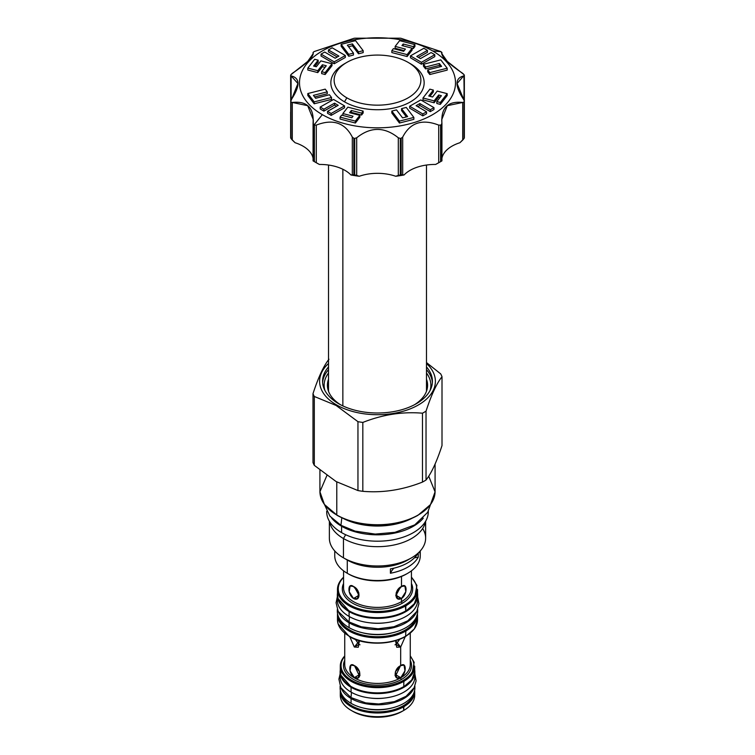 <?xml version="1.0" encoding="UTF-8"?>
<svg xmlns="http://www.w3.org/2000/svg" width="755" height="755" viewBox="0 0 755 755"><rect width="100%" height="100%" fill="white"/><g stroke="black" fill="none" stroke-linecap="round" stroke-linejoin="round"><path stroke-width="1.13" d="M414.712 691.514A37.212 21.489 180 0 1 403.812 706.699A37.212 21.489 180 0 0 414.712 691.514L414.712 695.204A37.212 21.489 180 0 1 403.812 710.398L402.16 711.352A34.872 20.13 180 0 1 352.038 710.87A34.872 20.13 180 0 0 352.84 711.352A34.872 20.13 180 0 0 402.16 711.352L403.812 710.398A37.212 21.489 180 0 1 351.188 710.398A37.212 21.489 180 0 1 340.42 693.373M405.246 611.22A39.241 22.659 180 0 1 349.48 611.059A39.241 22.659 180 0 0 405.246 611.22L405.803 610.899A40.024 23.103 0 0 0 417.524 594.562A40.024 23.103 0 0 1 405.803 610.899L405.643 611.257C387.504 621.441 360.55 618.817 349.178 611.144L338.08 598.621L337.476 594.553A40.024 23.103 0 0 0 362.183 615.91A40.024 23.103 0 0 0 405.803 610.899L405.803 605.803A40.024 23.103 180 0 0 417.524 589.466A40.024 23.103 180 0 1 405.803 605.803A40.024 23.103 180 0 1 362.183 610.814A40.024 23.103 180 0 1 337.476 589.466A40.024 23.103 180 0 1 343.563 577.216A40.024 23.103 180 0 0 337.476 589.466L337.476 594.562A40.024 23.103 0 0 0 362.183 615.91A40.024 23.103 0 0 0 405.803 610.899L405.246 604.849A39.241 22.659 180 0 1 353.576 606.784A39.241 22.659 180 0 1 343.563 577.452A39.241 22.659 180 0 0 353.576 606.784A39.241 22.659 180 0 0 405.246 604.849A39.241 22.659 180 0 0 411.437 577.452A39.241 22.659 180 0 1 405.246 604.849L405.803 605.803A40.024 23.103 180 0 1 362.183 610.814A40.024 23.103 180 0 1 337.476 589.466M340.288 666.155A37.212 21.489 180 0 1 344.733 655.972A37.212 21.489 180 0 0 340.288 666.155A37.212 21.489 180 0 0 363.259 686.012A37.212 21.489 180 0 0 403.812 681.35L403.264 680.397A36.438 21.036 180 0 0 410.267 656.322A36.438 21.036 180 0 1 403.264 680.397L403.812 681.35A37.212 21.489 180 0 1 363.259 686.012A37.212 21.489 180 0 1 340.288 666.155L340.288 671.384A37.212 21.489 0 0 0 363.259 691.231A37.212 21.489 0 0 0 403.812 686.578L403.812 681.35A37.212 21.489 180 0 0 414.712 666.155A37.212 21.489 180 0 1 403.812 681.35L403.812 686.578A37.212 21.489 0 0 0 414.712 671.384L414.712 671.374A37.212 21.489 0 0 1 403.812 686.578L403.264 686.89A36.438 21.036 180 0 1 351.462 686.729A36.438 21.036 180 0 0 403.264 686.89M402.377 603.188A35.183 20.309 0 0 0 411.437 583.464A35.183 20.309 0 0 1 402.377 603.188A1.246 0.717 60 0 1 401.5 601.659A33.937 19.592 0 0 0 411.437 587.805L411.437 587.805A33.937 19.592 0 0 1 401.5 601.659A33.937 19.592 0 0 1 364.514 605.906A33.937 19.592 0 0 1 343.563 587.805L343.563 587.805A33.937 19.592 0 0 0 364.514 605.906A33.937 19.592 0 0 0 401.5 601.659A1.246 0.717 60 0 0 402.377 603.188A35.183 20.309 0 0 1 359.824 606.388A35.183 20.309 0 0 1 343.563 583.464A35.183 20.309 0 0 0 359.824 606.388A35.183 20.309 0 0 0 402.377 603.188M405.246 636.446A39.241 22.659 0 0 1 349.48 636.286A39.241 22.659 0 0 0 405.246 636.446L405.643 636.484C387.504 646.667 360.55 644.043 349.178 636.371L338.08 623.847L337.476 619.77A40.024 23.103 0 0 0 362.183 641.137A40.024 23.103 0 0 0 405.803 636.125A40.024 23.103 0 0 0 417.524 619.779L417.524 619.779M395.016 644.817L396.035 644.374L400.669 647.044L405.209 636.729L400.669 647.044L400.669 665.646C406.718 661.059 406.718 673.753 400.669 677.622L400.669 677.877A32.767 18.922 0 0 0 410.267 664.504A32.767 18.922 0 0 0 410.267 664.494L410.267 633.275M403.264 680.397A36.438 21.036 180 0 1 356.36 682.652A36.438 21.036 180 0 1 344.733 656.322A36.438 21.036 180 0 0 356.36 682.652A36.438 21.036 180 0 0 403.264 680.397M344.733 633.275L344.733 664.504A32.767 18.922 0 0 0 344.733 664.504A32.767 18.922 0 0 0 364.958 681.982A32.767 18.922 0 0 0 400.669 677.877A1.246 0.717 60 0 0 401.556 679.406A34.013 19.639 0 0 1 360.343 682.482A34.013 19.639 0 0 1 344.733 660.248A34.013 19.639 0 0 0 360.343 682.482A34.013 19.639 0 0 0 401.556 679.406A34.013 19.639 0 0 0 410.267 660.248A34.013 19.639 0 0 1 401.556 679.406A1.246 0.717 60 0 1 400.669 677.877A32.767 18.922 0 0 0 410.267 664.504L410.267 664.494M396.035 644.374L399.716 639.296L396.035 644.374L400.669 647.044L400.669 665.646L404.048 665.117L404.963 670.855L400.669 677.877A32.767 18.922 0 0 1 364.958 681.982A32.767 18.922 0 0 1 344.733 664.504L344.733 664.504M400.669 647.044L395.601 640.702L396.715 647.243L400.669 647.044M400.669 677.622C393.346 681.482 393.346 668.779 400.669 665.646L395.375 671.837L396.715 677.82L400.669 677.622L396.035 674.951L400.48 665.759L396.035 674.951L400.669 677.622M354.331 647.044L349.791 636.729L354.331 647.044L359.399 640.702L358.285 647.243L354.331 647.044L358.965 644.374L359.984 644.817L358.965 644.374L354.331 647.044M354.331 677.622C348.281 673.762 348.272 661.059 354.331 665.646C361.654 668.779 361.654 681.482 354.331 677.622L350.037 670.855L350.952 665.117L354.331 665.646L359.625 671.837L358.285 677.82L354.331 677.622L358.965 674.951L359.984 675.395L358.965 674.951L354.331 677.622M414.712 695.204A37.212 21.489 180 0 1 403.812 710.398L403.264 705.746A36.438 21.036 180 0 1 365.76 710.785A36.438 21.036 180 0 1 341.373 693.581A36.438 21.036 180 0 0 365.76 710.785A36.438 21.036 180 0 0 403.264 705.746A36.438 21.036 180 0 0 413.627 693.581A36.438 21.036 180 0 1 403.264 705.746L403.812 706.699A37.212 21.489 180 0 1 363.259 711.361A37.212 21.489 180 0 1 340.288 691.514A37.212 21.489 180 0 1 340.345 690.353A37.212 21.489 180 0 0 340.288 691.514L340.288 695.204A37.212 21.489 180 0 0 363.259 715.051A37.212 21.489 180 0 0 403.812 710.398L403.802 710.398M363.438 708.058A32.927 19.007 0 0 0 391.562 708.058A32.927 19.007 0 0 1 363.438 708.058M405.246 630.076A39.241 22.659 180 0 1 364.939 635.512A39.241 22.659 180 0 1 338.608 617.071A39.241 22.659 180 0 0 364.939 635.512A39.241 22.659 180 0 0 405.246 630.076A39.241 22.659 180 0 0 416.392 617.071A39.241 22.659 180 0 1 405.246 630.076L405.803 631.029A40.024 23.103 180 0 1 362.183 636.04A40.024 23.103 180 0 1 337.476 614.693A40.024 23.103 180 0 1 337.523 613.579A40.024 23.103 180 0 0 337.476 614.693A40.024 23.103 180 0 0 362.183 636.04A40.024 23.103 180 0 0 405.803 631.029L405.246 630.076M362.306 632.718A35.73 20.63 0 0 0 392.694 632.718A35.73 20.63 0 0 1 362.306 632.718M337.476 614.693L337.476 619.779A40.024 23.103 0 0 0 362.183 641.137A40.024 23.103 0 0 0 405.803 636.125A40.024 23.103 0 0 0 417.524 619.789L417.524 614.693A40.024 23.103 180 0 1 405.803 631.029L405.643 636.484L414.372 628.924L417.524 619.968L417.288 617.241M340.288 671.384L340.288 671.374A37.212 21.489 0 0 0 363.259 691.231A37.212 21.489 0 0 0 403.812 686.578L403.651 686.927C386.805 696.393 361.739 693.958 351.16 686.823L340.845 675.168L340.552 668.77M417.524 614.693A40.024 23.103 180 0 1 405.803 631.029L405.643 636.484M358.965 595.327L353.5 598.479L349.188 591.722L350.122 585.974L353.5 586.503L358.785 592.703L357.455 598.677L353.5 598.479C347.432 594.629 347.423 581.916 353.5 586.503C360.805 589.646 360.805 602.348 353.5 598.479L358.965 595.327L354.595 587.239L358.965 595.327M396.035 595.327L400.405 587.239L396.035 595.327L401.5 598.479L397.545 598.677L396.215 592.703L401.5 586.503L404.878 585.974L405.812 591.722L401.5 598.479L401.5 601.659L401.5 598.479C394.195 602.348 394.195 589.646 401.5 586.503C407.568 581.916 407.568 594.619 401.5 598.479L395.752 595.478M355.284 639.296L358.965 644.374L355.284 639.296M354.52 665.759L358.965 674.951L354.52 665.759M395.016 675.395L396.035 674.951M319.922 470.167L319.922 491.496A57.578 33.239 0 0 0 336.787 514.995L336.787 481.935L336.787 514.995A57.578 33.239 0 0 0 399.537 522.205A57.578 33.239 0 0 0 435.078 491.496A57.578 33.239 0 0 1 399.537 522.205A57.578 33.239 0 0 1 336.787 514.995L337.117 515.184A57.106 32.975 0 0 0 418.043 515.089A57.106 32.975 0 0 1 337.117 515.184L336.881 515.212C349.65 522.29 364.844 525.489 382.483 524.81C396.224 524.036 408.04 520.865 417.949 515.306L430.501 504.576L435.069 491.864L428.717 476.197M314.297 465.354L336.126 481.558L357.955 490.561L357.955 421.677A66.157 38.194 180 0 0 362.825 422.432A66.157 38.194 180 0 1 357.955 421.677L336.126 405.473L336.57 404.925A57.89 33.418 0 0 1 328.51 363.495A57.89 33.418 0 0 0 336.57 404.925A57.89 33.418 180 0 0 413.608 407.417A57.89 33.418 180 0 0 426.49 363.495A57.89 33.418 180 0 1 413.608 407.417A57.89 33.418 180 0 1 336.57 404.925L336.126 405.473L357.955 421.677L357.955 490.561A66.157 38.194 180 0 0 362.825 491.316C382.7 493.024 402.585 489.948 422.47 482.086L422.47 413.202C402.585 411.494 382.7 414.57 362.825 422.432C382.7 414.57 402.585 411.494 422.47 413.202A66.157 38.194 180 0 0 426.028 411.154C431.35 394.884 436.683 383.408 442.005 376.717A66.157 38.194 180 0 0 440.703 373.904L426.49 362.56L440.703 373.904A66.157 38.194 180 0 1 442.005 376.717C436.683 383.408 431.35 394.884 426.028 411.154A66.157 38.194 180 0 1 422.47 413.202L422.47 482.086A66.157 38.194 180 0 0 426.028 480.029C431.35 473.338 436.683 461.862 442.005 445.592L442.005 376.717L442.005 445.592C436.683 461.862 431.35 473.338 426.028 480.029L426.028 411.154L426.028 480.029A66.157 38.194 180 0 1 422.47 482.086C402.585 489.948 382.7 493.024 362.825 491.316A66.157 38.194 180 0 1 357.955 490.561L336.126 481.558L314.297 465.354L314.297 396.469L336.126 405.473L314.297 396.469A66.157 38.194 0 0 1 312.995 393.666A66.157 38.194 0 0 0 314.297 396.469L314.297 465.354A66.157 38.194 0 0 1 312.995 462.541L312.995 393.666C318.317 377.396 323.65 365.92 328.972 359.229C323.65 365.92 318.317 377.396 312.995 393.666L312.995 462.541A66.157 38.194 0 0 0 314.297 465.354M338.665 403.717A54.926 31.71 180 0 1 328.51 366.958A54.926 31.71 180 0 0 322.574 381.294L322.574 381.294A54.926 31.71 180 0 0 338.665 403.717A54.926 31.71 180 0 0 409.729 406.964A54.926 31.71 180 0 0 426.49 366.958A54.926 31.71 180 0 1 432.426 381.294A54.926 31.71 180 0 1 398.517 410.588A54.926 31.71 180 0 1 338.665 403.717M334.748 550.952L334.748 555.831A42.752 24.679 0 0 0 347.272 573.281L348.376 573.923A41.195 23.782 0 0 0 407.171 573.602M334.748 555.822A42.752 24.679 0 0 0 347.272 573.281L347.272 560.031L343.459 557.832A48.131 27.793 0 0 1 329.369 538.173A48.131 27.793 0 0 0 343.459 557.832L343.459 538.532L345.667 534.719L343.459 538.532A48.131 27.793 0 0 1 329.595 521.62A48.131 27.793 0 0 0 343.459 538.532A48.131 27.793 180 0 0 393.704 545.053A48.131 27.793 180 0 0 425.405 521.62A48.131 27.793 180 0 1 393.704 545.053A48.131 27.793 180 0 1 343.459 538.532L343.459 557.832A48.131 27.793 180 0 0 395.922 563.862A48.131 27.793 180 0 0 425.631 538.183L425.631 521.233M412.145 518.213A51.019 29.454 180 0 1 342.855 518.213A51.019 29.454 180 0 0 412.145 518.213M362.825 491.316L362.825 422.432L362.825 491.316M319.922 491.496L319.922 491.486A57.578 33.239 0 0 0 336.787 514.995L324.414 504.453L319.922 491.75L326.877 475.537M426.49 384.588A50.085 28.916 180 0 1 427.368 387.919A50.085 28.916 180 0 0 426.49 384.588M426.49 379.236A50.085 28.916 180 0 1 427.585 385.239A50.085 28.916 180 0 1 414.552 404.699A50.085 28.916 180 0 0 426.49 379.236M328.51 373.027A53.36 30.813 0 0 0 324.886 390.392A53.36 30.813 0 0 1 328.51 373.027M430.114 390.392A53.36 30.813 0 0 0 426.49 373.027A53.36 30.813 0 0 1 430.114 390.392M328.51 379.236A50.085 28.916 0 0 0 340.448 404.699A50.085 28.916 0 0 1 327.415 385.239L327.415 385.239A50.085 28.916 0 0 1 328.51 379.236M432.379 382.625A54.926 31.71 0 0 0 426.49 369.639A54.926 31.71 0 0 1 432.379 382.625M328.51 384.588A50.085 28.916 0 0 0 327.632 387.919A50.085 28.916 0 0 1 328.51 384.588M328.51 369.639A54.926 31.71 0 0 0 322.621 382.625A54.926 31.71 0 0 1 328.51 369.639M347.281 573.29L347.272 560.031L343.459 557.832A48.131 27.793 180 0 0 411.541 557.832L407.728 560.031A42.752 24.679 180 0 1 347.272 560.031A42.752 24.679 180 0 0 409.521 558.936M347.272 573.281L348.376 573.923A41.195 23.782 0 0 0 406.624 573.923L407.728 573.281A42.752 24.679 0 0 1 347.272 573.281A42.752 24.679 0 0 0 393.865 578.632A42.752 24.679 0 0 0 420.252 555.831L420.252 550.952M390.411 573.243L390.411 568.911A42.752 24.679 0 0 0 418.1 553.113A42.752 24.679 0 0 1 390.411 568.911L390.411 573.243A42.752 24.679 0 0 0 418.261 557.162L418.261 552.971L418.261 557.162A39.005 22.518 180 0 0 414.363 557.879A39.005 22.518 180 0 1 418.261 557.162A42.752 24.679 0 0 1 390.411 573.243A39.005 22.518 0 0 1 393.884 568.185A39.005 22.518 0 0 0 390.411 573.243M422.64 528.538A48.131 27.793 180 0 1 411.541 557.832M407.728 573.281A42.752 24.679 0 0 0 419.629 551.631M408.172 62.41L410.493 63.75A46.65 26.935 180 0 1 410.493 63.75L410.493 63.75A46.65 26.935 180 0 1 410.493 63.75L408.172 62.41L410.493 63.75A46.65 26.935 180 0 1 410.484 101.84A46.65 26.935 180 0 1 344.507 101.84L346.828 97.829A43.375 25.047 0 0 0 408.172 97.829A43.375 25.047 0 0 0 408.172 62.41A43.375 25.047 0 0 0 346.828 62.41A43.375 25.047 0 0 0 346.828 97.829A43.375 25.047 0 0 0 408.172 97.829A43.375 25.047 0 0 0 408.172 62.41A43.375 25.047 0 0 0 346.828 62.41A43.375 25.047 0 0 0 346.828 97.829L344.507 101.84A46.65 26.935 180 0 1 344.507 63.75L346.828 62.41M432.662 50.944A78.02 45.045 180 0 1 432.662 114.637A78.02 45.045 180 0 1 322.338 114.637A78.02 45.045 180 0 1 322.338 50.944A78.02 45.045 180 0 1 432.662 50.944A78.02 45.045 180 0 1 432.662 114.637A78.02 45.045 180 0 1 322.338 114.637A78.02 45.045 180 0 1 322.338 50.944A78.02 45.045 180 0 1 432.662 50.944L440.939 51.68A89.722 51.802 0 0 0 440.618 51.491L401.16 38.345A89.722 51.802 0 0 0 400.282 38.203L354.718 38.203A89.722 51.802 0 0 0 353.84 38.345L314.382 51.491A89.722 51.802 0 0 0 313.74 51.868L313.07 52.567C314.099 56.304 307.162 63.231 292.279 73.367L290.958 74.651A89.722 51.802 0 0 0 290.722 75.16L291.1 75.896C300.282 78.058 300.282 86.061 291.1 99.915L290.722 101.463A89.722 51.802 0 0 0 290.958 101.972L292.279 102.454C307.162 100.877 314.099 107.814 313.07 123.244L313.74 124.745A89.722 51.802 0 0 0 314.061 124.934A89.722 51.802 0 0 0 314.382 125.122L316.288 125.103C332.889 118.658 344.893 122.669 352.311 137.108L353.84 138.269A89.722 51.802 0 0 0 354.718 138.41L356.7 137.787C370.573 126.632 384.437 126.632 398.3 137.787L400.282 138.41A89.722 51.802 0 0 0 401.16 138.269L402.689 137.108C410.107 122.669 422.111 118.667 438.712 125.103L440.618 125.122A89.722 51.802 0 0 0 441.26 124.745L441.93 123.244C440.901 107.814 447.838 100.877 462.721 102.454L464.042 101.972A89.722 51.802 0 0 0 464.278 101.463L463.9 99.915C454.718 86.061 454.718 78.058 463.9 75.896L464.278 75.16A89.722 51.802 0 0 0 464.042 74.651L462.721 73.367C447.838 63.231 440.901 56.304 441.93 52.567L441.26 51.868A89.722 51.802 0 0 0 440.939 51.68L432.662 50.944M355.369 123.027L359.852 117.27L359.852 115.355L349.593 112.693L351.33 110.466L361.588 113.127L363.155 111.108L347.866 107.144L342.874 113.561L353.029 116.204L351.811 117.771L341.656 115.128L340.08 117.148L355.369 121.111L359.852 115.355L349.593 112.693L351.33 110.466L361.588 113.127L363.155 111.108L347.866 107.144L342.874 113.561L353.029 116.204L351.811 117.771L341.656 115.128L340.08 117.148L355.369 121.111L359.852 115.355L359.852 117.27L355.369 123.027L355.369 121.111L355.369 123.027L340.08 119.054L340.08 117.148L340.08 119.054L355.369 123.027M361.588 115.034L363.155 113.023L363.155 111.108L363.155 113.023L361.588 115.034L361.588 113.127L361.588 115.034L351.33 112.372L351.33 110.466L351.33 112.372L361.588 115.034M350.83 113.014L351.33 112.372L350.83 113.014M331.143 115.392L344.535 107.795L344.535 105.889L333.587 99.452L320.205 107.04L323.886 109.211L334.55 103.171L338.221 105.332L327.547 111.362L331.143 113.476L344.535 105.889L333.587 99.452L320.205 107.04L323.886 109.211L334.55 103.171L338.221 105.332L327.547 111.362L331.143 113.476L344.535 105.889L344.535 107.795L331.143 115.392L331.143 113.476L331.143 115.392L327.547 113.278L327.547 111.362L327.547 113.278L331.143 115.392M334.55 105.077L336.57 106.266L334.55 105.077L334.55 103.171L334.55 105.077L323.886 111.117L323.886 109.211L323.886 111.117L334.55 105.077M320.205 108.956L323.886 111.117L320.205 108.956L320.205 107.04L320.205 108.956M314.203 103.784L331.539 99.396L331.539 97.489L329.416 94.762L315.637 98.292L313.41 95.366L327.264 91.846L325.207 89.147L307.814 93.544L314.203 101.878L331.539 97.489L329.416 94.762L315.637 98.292L313.41 95.366L327.264 91.846L325.207 89.147L307.814 93.544L314.203 101.878L331.539 97.489L331.539 99.396L314.203 103.784L314.203 101.878L314.203 103.784L307.814 95.46L307.814 93.544L307.814 95.46L314.203 103.784M314.627 96.97L327.264 93.762L327.264 91.846L327.264 93.762L314.627 96.97M307.814 70.017L317.78 72.603L322.394 66.676L325.027 67.365L322.394 66.676L322.394 64.77L326.264 65.77L321.649 71.697L325.141 72.603L332.011 63.779L320.884 60.891L316.326 66.751L313.608 66.044L318.176 60.183L314.684 59.277L307.814 68.101L317.78 70.687L322.394 64.77L326.264 65.77L321.649 71.697L325.141 72.603L332.011 63.779L320.884 60.891L316.326 66.751L313.608 66.044L318.176 60.183L314.684 59.277L307.814 68.101L317.78 70.687L322.394 64.77L322.394 66.676L317.78 72.603L317.78 70.687L317.78 72.603L307.814 70.017L307.814 68.101L307.814 70.017M314.854 66.374L318.176 62.099L318.176 60.183L318.176 62.099L314.854 66.374M325.141 74.509L332.011 65.685L332.011 63.779L332.011 65.685L325.141 74.509L325.141 72.603L325.141 74.509L321.649 73.603L321.649 71.697L321.649 73.603L325.141 74.509M321.045 56.03L334.191 63.76L345.337 57.446L345.337 55.53L332.191 47.801L328.434 49.934L338.901 56.087L335.154 58.21L324.707 52.048L321.045 54.115L334.191 61.853L345.337 55.53L332.191 47.801L328.434 49.934L338.901 56.087L335.154 58.21L324.707 52.048L321.045 54.115L334.191 61.853L345.337 55.53L345.337 57.446L334.191 63.76L334.191 61.853L334.191 63.76L321.045 56.03L321.045 54.115L321.045 56.03M328.434 51.84L337.249 57.021L328.434 51.84L328.434 49.934L328.434 51.84M341.137 46.244L348.744 56.257L353.453 55.03L353.453 53.124L347.347 45.158L352.415 43.884L358.502 51.878L363.183 50.689L355.558 40.647L341.137 44.337L348.744 54.351L353.453 53.124L347.347 45.158L352.415 43.884L358.502 51.878L363.183 50.689L355.558 40.647L341.137 44.337L348.744 54.351L353.453 53.124L353.453 55.03L348.744 56.257L348.744 54.351L348.744 56.257L341.137 46.244L341.137 44.337L341.137 46.244M358.502 53.784L363.183 52.605L363.183 50.689L363.183 52.605L358.502 53.784L358.502 51.878L358.502 53.784L352.415 45.791L352.415 43.884L352.415 45.791L358.502 53.784M348.574 46.763L352.415 45.791L348.574 46.763M413.344 48.546L414.92 46.527L414.92 44.62L399.631 40.647L395.148 46.404L405.407 49.066L403.67 51.302L393.412 48.641L391.845 50.651L407.134 54.615L412.126 48.197L401.971 45.564L403.189 43.998L413.344 46.631L414.92 44.62L399.631 40.647L395.148 46.404L405.407 49.066L403.67 51.302L393.412 48.641L391.845 50.651L407.134 54.615L412.126 48.197L401.971 45.564L403.189 43.998L413.344 46.631L414.92 44.62L414.92 46.527L413.344 48.546L413.344 46.631L413.344 48.546L412.126 48.226L413.344 48.546M407.134 56.531L412.126 50.104L412.126 48.197L412.126 50.104L407.134 56.531L407.134 54.615L407.134 56.531L391.845 52.567L391.845 50.651L391.845 52.567L407.134 56.531M395.148 48.311L404.17 50.66L395.148 48.311L395.148 46.404L395.148 48.311M418.43 57.408L427.453 52.312L427.453 50.396L423.857 48.282L410.465 55.879L421.413 62.316L434.795 54.719L431.114 52.557L420.45 58.597L416.779 56.436L427.453 50.396L423.857 48.282L410.465 55.879L421.413 62.316L434.795 54.719L431.114 52.557L420.45 58.597L416.779 56.436L427.453 50.396L427.453 52.312L418.43 57.408M421.413 64.222L434.795 56.634L434.795 54.719L434.795 56.634L421.413 64.222L421.413 62.316L421.413 64.222L410.465 57.786L410.465 55.879L410.465 57.786L421.413 64.222M429.793 74.528L447.186 70.121L447.186 68.214L440.797 59.89L423.461 64.279L425.584 66.997L439.363 63.477L441.59 66.393L427.736 69.913L429.793 72.622L447.186 68.214L440.797 59.89L423.461 64.279L425.584 66.997L439.363 63.477L441.59 66.393L427.736 69.913L429.793 72.622L447.186 68.214L447.186 70.121L429.793 74.528L429.793 72.622L429.793 74.528L427.736 71.829L427.736 69.913L427.736 71.829L429.793 74.528M439.363 65.383L440.373 66.704L439.363 65.383L439.363 63.477L439.363 65.383L425.584 68.903L425.584 66.997L425.584 68.903L439.363 65.383M423.461 66.185L425.584 68.903L423.461 66.185L423.461 64.279L423.461 66.185M440.316 104.398L447.186 95.564L447.186 93.658L437.22 91.072L432.606 96.999L428.736 95.989L433.351 90.072L429.859 89.166L422.989 97.99L434.116 100.877L438.674 95.007L441.392 95.715L436.824 101.576L440.316 102.482L447.186 93.658L437.22 91.072L432.606 96.999L428.736 95.989L433.351 90.072L429.859 89.166L422.989 97.99L434.116 100.877L438.674 95.007L441.392 95.715L436.824 101.576L440.316 102.482L447.186 93.658L447.186 95.564L440.316 104.398L440.316 102.482L440.316 104.398L436.824 103.492L436.824 101.576L436.824 103.492L440.316 104.398M438.674 96.923L440.146 97.301L438.674 96.923L438.674 95.007L438.674 96.923L434.116 102.784L434.116 100.877L434.116 102.784L438.674 96.923M422.989 99.896L434.116 102.784L422.989 99.896L422.989 97.99L422.989 99.896M429.973 96.31L433.351 91.978L433.351 90.072L433.351 91.978L429.973 96.31M430.293 111.627L433.955 109.55L433.955 107.644L420.809 99.915L409.663 106.228L422.809 113.958L426.566 111.834L416.099 105.681L419.846 103.558L430.293 109.72L433.955 107.644L420.809 99.915L409.663 106.228L422.809 113.958L426.566 111.834L416.099 105.681L419.846 103.558L430.293 109.72L433.955 107.644L433.955 109.55L430.293 111.627L430.293 109.72L430.293 111.627L419.846 105.464L419.846 103.558L419.846 105.464L430.293 111.627M417.751 106.653L419.846 105.464L417.751 106.653M422.809 115.874L426.566 113.741L426.566 111.834L426.566 113.741L422.809 115.874L422.809 113.958L422.809 115.874L409.663 108.144L409.663 106.228L409.663 108.144L422.809 115.874M399.442 123.027L413.863 119.337L413.863 117.431L406.256 107.418L401.547 108.645L407.653 116.6L402.585 117.884L396.498 109.881L391.817 111.07L399.442 121.111L413.863 117.431L406.256 107.418L401.547 108.645L407.653 116.6L402.585 117.884L396.498 109.881L391.817 111.07L399.442 121.111L413.863 117.431L413.863 119.337L399.442 123.027L399.442 121.111L399.442 123.027L391.817 112.986L391.817 111.07L391.817 112.986L399.442 123.027M401.547 110.551L406.426 116.912L401.547 110.551L401.547 108.645L401.547 110.551M410.493 63.75A46.65 26.935 180 0 1 410.493 101.84A46.65 26.935 180 0 1 344.507 101.84A46.65 26.935 180 0 1 345.714 63.08M464.278 75.16L463.9 99.915L457.077 83.531L464.278 75.16A89.722 51.802 0 0 0 464.042 74.651L447.3 61.419L441.713 53.492L441.26 51.868A89.722 51.802 0 0 0 440.939 51.68A89.722 51.802 0 0 0 440.618 51.491L401.16 38.345A89.722 51.802 0 0 0 400.282 38.203L354.718 38.203A89.722 51.802 0 0 0 353.84 38.345L314.382 51.491A89.722 51.802 0 0 0 313.74 51.868L313.07 52.567L313.07 54.615L313.07 52.567L313.287 53.492L307.7 61.419L290.958 74.651A89.722 51.802 0 0 0 290.722 75.16L291.1 99.915L291.1 75.896L297.923 83.531L290.722 101.463L290.722 137.986A89.722 51.802 0 0 0 290.958 138.495L295.082 142.723A35.108 20.272 0 0 1 313.061 158.182A35.108 20.272 0 0 0 295.082 142.723L292.279 140.071L292.279 102.454L307.7 105.691L313.287 119.705L313.74 161.277A89.722 51.802 0 0 0 314.382 161.645L314.382 125.122L316.288 125.103C332.889 118.658 344.893 122.669 352.311 137.108L352.311 174.735L350.933 174.971A35.108 20.272 0 0 0 319.403 164.458A86.599 50 180 0 1 315.26 162.146M439.74 162.146A86.599 50 180 0 1 435.597 164.458A35.108 20.272 180 0 0 404.067 174.971A86.599 50 180 0 1 395.705 176.264L400.282 174.934A89.722 51.802 0 0 0 401.16 174.801L401.16 138.269A89.722 51.802 0 0 1 400.282 138.41L400.282 174.934L398.3 175.415L398.3 137.787L400.282 138.41L400.282 174.934A89.722 51.802 0 0 0 401.16 174.801L404.067 174.971A35.108 20.272 180 0 1 435.597 164.458L438.712 162.721L438.712 125.103C422.111 118.667 410.107 122.669 402.689 137.108L402.689 174.735L401.16 174.801L401.16 138.269L402.689 137.108L402.689 174.735L404.067 174.971A86.599 50 180 0 1 395.705 176.264A35.108 20.272 180 0 0 359.295 176.264A86.599 50 180 0 1 350.933 174.971L353.84 174.801A89.722 51.802 0 0 0 354.718 174.934L354.718 138.41A89.722 51.802 0 0 1 353.84 138.269L353.84 174.801L352.311 174.735L352.311 137.108L353.84 138.269L353.84 174.801A89.722 51.802 0 0 0 354.718 174.934L359.295 176.264A35.108 20.272 180 0 1 395.705 176.264L398.3 175.415L398.3 137.787C384.437 126.632 370.573 126.632 356.7 137.787L356.7 175.415L354.718 174.934L354.718 138.41L356.7 137.787L356.7 175.415L359.295 176.264A86.599 50 180 0 1 350.933 174.971A35.108 20.272 0 0 0 319.403 164.458A86.599 50 180 0 1 316.269 162.731L314.061 161.457A89.722 51.802 0 0 0 314.382 161.645L314.382 125.122A89.722 51.802 0 0 1 314.061 124.934L322.338 114.637L314.061 124.934A89.722 51.802 0 0 1 313.74 124.745L313.74 161.277A89.722 51.802 0 0 0 314.061 161.457M464.353 112.089L464.278 137.986A89.722 51.802 0 0 1 464.042 138.495A89.722 51.802 0 0 0 464.278 137.986L464.278 101.463A89.722 51.802 0 0 1 464.042 101.972L464.042 138.495L459.918 142.723A35.108 20.272 180 0 0 441.939 158.182A35.108 20.272 180 0 1 459.918 142.723L462.721 140.071L462.721 102.454L464.042 101.972L464.042 138.495L462.721 140.071L462.721 102.454L447.3 105.691L441.713 119.705L441.93 123.716M316.288 162.721L319.403 164.458L314.382 161.645L316.288 162.721L316.288 125.103L316.288 162.721M313.74 161.277L313.07 160.872L313.74 161.277L313.07 160.872L313.07 123.716M441.93 52.567L441.93 54.615L441.93 52.567L441.26 51.868M441.93 123.244L441.93 160.872L441.26 161.277L441.93 160.872L441.26 161.277L441.26 124.745A89.722 51.802 0 0 1 440.618 125.122L440.618 161.645L438.712 162.721L438.712 125.103L440.618 125.122L440.618 161.645A89.722 51.802 0 0 0 441.26 161.277L441.26 124.745L441.93 123.244L441.939 160.862M464.278 101.463L463.9 75.896M313.74 51.868L313.07 52.567M290.722 75.16L291.1 75.896M290.722 137.986L291.1 137.533L290.722 137.986A89.722 51.802 0 0 0 290.958 138.495L290.958 101.972L292.279 102.454L292.279 140.071L290.958 138.495L290.958 101.972A89.722 51.802 0 0 1 290.722 101.463L290.722 137.986M290.647 75.462L290.722 101.463M313.07 123.244L313.061 160.862M342.874 115.449L342.874 113.561L342.874 115.449M403.189 45.876L403.189 43.998L403.189 45.876M430.492 504.595L427.689 512.343L414.759 524.876L394.969 532.332L375.216 534.087L355.067 531.124L340.949 525.301L341.817 517.751M331.719 518.194A50.793 29.322 0 0 0 341.59 526.244A50.793 29.322 180 0 0 423.281 518.194A50.793 29.322 180 0 1 341.59 526.244L341.59 532.615L341.59 526.244A50.793 29.322 0 0 1 331.719 518.194M326.707 511.871A50.793 29.322 0 0 0 341.59 532.615A50.793 29.322 180 0 0 397.432 538.844A50.793 29.322 180 0 0 428.274 511.258A50.793 29.322 180 0 1 428.293 511.881A50.793 29.322 180 0 1 396.932 538.966A50.793 29.322 180 0 1 341.59 532.615A50.793 29.322 0 0 1 326.707 511.881L326.707 511.239M340.288 670.053A37.373 21.574 0 0 0 351.075 687.276A37.373 21.574 180 0 0 393.364 691.552A37.373 21.574 180 0 0 414.712 670.053A37.373 21.574 180 0 1 414.873 672.016A37.373 21.574 180 0 1 391.798 691.948A37.373 21.574 180 0 1 351.075 687.276L351.075 692.118L351.075 687.276A37.373 21.574 0 0 1 340.127 672.016A37.373 21.574 0 0 1 340.288 670.053M340.127 676.858A37.373 21.574 0 0 0 351.075 692.118A37.373 21.574 180 0 0 393.714 696.299A37.373 21.574 180 0 0 414.637 674.442A37.373 21.574 180 0 1 414.873 676.858A37.373 21.574 180 0 1 391.798 696.789A37.373 21.574 180 0 1 351.075 692.118A37.373 21.574 0 0 1 340.127 676.858L340.127 672.016M414.873 673.894L416.099 680.878L414.127 687.767L406.086 696.289L394.365 701.65L378.661 703.981L365.703 702.877L351 697.592L351.49 692.354L351 697.592L340.873 687.777L338.901 679.207L340.127 673.894M341.203 688.362A37.373 21.574 0 0 0 351.075 698.488A37.373 21.574 180 0 0 387.56 704.009A37.373 21.574 180 0 0 413.797 688.362A37.373 21.574 180 0 1 387.56 704.009A37.373 21.574 180 0 1 351.075 698.488L351.075 703.33L351.075 698.488A37.373 21.574 0 0 1 341.203 688.362M340.127 688.069A37.373 21.574 0 0 0 351.075 703.33A37.373 21.574 180 0 0 393.091 707.68A37.373 21.574 180 0 0 414.759 686.446A37.373 21.574 180 0 1 414.873 688.069A37.373 21.574 180 0 1 391.798 708.001A37.373 21.574 180 0 1 351.075 703.33A37.373 21.574 0 0 1 340.127 688.069L340.127 686.201M337.476 593.156A40.175 23.197 0 0 0 349.093 611.597A40.175 23.197 180 0 0 394.497 616.212A40.175 23.197 180 0 0 417.524 593.156A40.175 23.197 180 0 1 417.675 595.195A40.175 23.197 180 0 1 392.874 616.627A40.175 23.197 180 0 1 349.093 611.597L349.093 616.439L349.093 611.597A40.175 23.197 0 0 1 337.325 595.195A40.175 23.197 0 0 1 337.476 593.156M337.325 600.036A40.175 23.197 0 0 0 349.093 616.439A40.175 23.197 180 0 0 394.789 620.978A40.175 23.197 180 0 0 417.458 597.62A40.175 23.197 180 0 1 417.675 600.036A40.175 23.197 180 0 1 392.874 621.469A40.175 23.197 180 0 1 349.093 616.439A40.175 23.197 0 0 1 337.325 600.036L337.325 595.195M417.675 596.884L418.921 603.66L416.807 611.427L407.785 620.808L393.931 626.744L378.123 628.783L361.286 626.801L349.018 621.922L349.508 616.675L349.018 621.922L338.193 611.427L336.079 602.783L337.325 596.884M338.504 611.994A40.175 23.197 0 0 0 349.093 622.809A40.175 23.197 180 0 0 388.259 628.755A40.175 23.197 180 0 0 416.496 611.994A40.175 23.197 180 0 1 388.259 628.755A40.175 23.197 180 0 1 349.093 622.809L349.093 627.65L349.093 622.809A40.175 23.197 0 0 1 338.504 611.994M337.325 611.239A40.175 23.197 0 0 0 349.093 627.65A40.175 23.197 180 0 0 394.053 632.388A40.175 23.197 180 0 0 417.6 609.766A40.175 23.197 180 0 1 417.675 611.248A40.175 23.197 180 0 1 392.874 632.681A40.175 23.197 180 0 1 349.093 627.65A40.175 23.197 0 0 1 337.325 611.248L337.325 609.559M401.5 576.433L401.5 586.503L401.5 576.433M340.288 691.514A37.212 21.489 180 0 0 363.259 711.361A37.212 21.489 180 0 0 403.812 706.699L403.812 710.398M370.573 698.064A30.898 17.837 0 0 0 384.427 698.064M369.997 622.828A33.701 19.46 0 0 0 385.003 622.828M440.939 161.457L438.731 162.731A86.599 50 180 0 1 435.597 164.458L440.618 161.645A89.722 51.802 0 0 0 440.939 161.457A89.722 51.802 0 0 0 441.26 161.277M342.855 405.897L342.855 169.262L342.855 405.897M417.524 589.466L417.524 594.553M414.712 666.155L414.712 671.384M405.803 631.293L414.495 623.668L417.477 613.57M405.643 611.257L414.372 603.707L417.524 594.742L417.288 592.014M403.651 686.927L411.786 679.896L414.712 671.554L414.448 668.77M403.812 706.963L411.89 699.876L414.665 690.344M403.812 681.614L411.89 674.526L414.155 662.371L410.267 655.784M405.803 606.067L414.495 598.441L416.92 585.399L411.437 576.999M343.563 587.805L343.563 570.837M351.188 710.398L352.84 711.352M329.369 538.183L329.369 521.233M435.078 464.07L435.078 491.496M464.353 75.462L464.353 137.703M441.939 54.653L441.939 52.51M313.061 52.51L313.061 54.653M290.647 137.703L290.647 112.089M324.508 504.595L329.926 516.175L340.949 525.301M428.293 511.229L428.293 511.881M414.873 672.016L414.873 676.858M414.873 686.201L414.873 688.069M417.675 595.195L417.675 600.036M417.675 609.559L417.675 611.248M411.437 570.837L411.437 587.805M328.51 391.25L328.51 165.034M426.49 391.25L426.49 165.034"/></g></svg>
